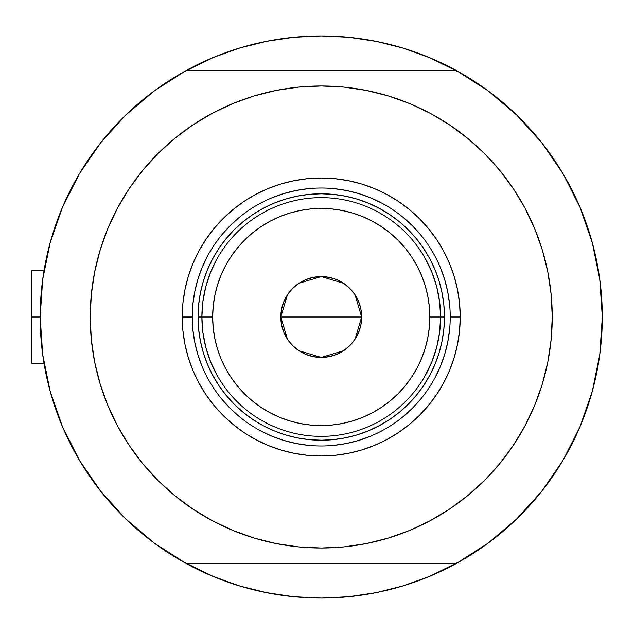 <?xml version="1.0" encoding="UTF-8"?>
<svg xmlns="http://www.w3.org/2000/svg" width="634" height="634" viewBox="0 0 634 634"><rect width="100%" height="100%" fill="white"/><g stroke="black" fill="none" stroke-linecap="round" stroke-linejoin="round"><path stroke-width="0.95" d="M154.514 543.275A281.068 281.068 0 0 1 40.172 317L31.7 317L31.7 363.203L31.7 317L40.172 317A281.068 281.068 0 0 1 154.514 90.725M43.033 276.995L42.232 282.986M43.556 273.523L43.239 275.6M593.416 387.12L593.876 385.313L593.416 387.12M188.686 564.846A281.068 281.068 0 0 0 209.648 574.967A281.068 281.068 0 0 1 188.686 564.846M432.824 574.967A281.068 281.068 0 0 0 453.778 564.846A281.068 281.068 0 0 1 432.824 574.967A281.068 281.068 0 0 0 453.778 564.846M555.035 161.004A281.068 281.068 0 0 0 487.958 90.725A281.068 281.068 0 0 1 456.432 563.412A281.068 281.068 0 0 1 185.928 563.357M601.381 294.287A281.068 281.068 0 0 0 601.381 294.263A281.068 281.068 0 0 0 600.319 283.66M600.311 283.652A281.068 281.068 0 0 0 600.311 283.636A281.068 281.068 0 0 0 596.618 260.756M593.059 245.524L593.86 248.655L593.059 245.524A281.068 281.068 0 0 0 569.086 184.454M453.778 69.154A281.068 281.068 0 0 0 432.824 59.033A281.068 281.068 0 0 1 453.778 69.154A281.068 281.068 0 0 0 432.824 59.033M209.648 59.033A281.068 281.068 0 0 0 188.686 69.154A281.068 281.068 0 0 1 209.648 59.033M185.928 70.643A281.068 281.068 0 0 1 456.543 70.643M42.185 283.406L43.516 273.737M48.62 248.615L50.974 239.826M62.077 208.214L64.026 203.68M77.047 177.829L82.19 169.159M97.081 147.437L101.963 141.168M124.415 116.355L129.772 111.235M150.203 93.959L158.349 87.944M188.742 69.122L181.958 72.87L213.674 57.329L239.644 48.041L266.399 41.337L293.685 37.287L321.232 35.932L348.787 37.287L376.065 41.337L402.828 48.041L428.798 57.329L460.514 72.87M484.122 87.944L492.261 93.959M512.7 111.235L518.057 116.355M540.509 141.168L545.391 147.437M560.274 169.159L565.425 177.829L560.282 169.159M578.43 203.649L580.395 208.214M591.498 239.826L593.852 248.615M598.948 273.737L600.287 283.406M600.287 350.594L598.948 360.263M593.852 385.385L591.498 394.174M580.395 425.786L578.446 430.32M565.425 456.171L560.274 464.841M545.391 486.563L540.509 492.832M518.057 517.645L512.7 522.765M492.261 540.041L484.122 546.056M453.73 564.878L460.514 561.13L428.798 576.671L402.828 585.959L376.065 592.663L348.787 596.713L321.232 598.068L293.685 596.713L266.399 592.663L239.644 585.959L213.674 576.671L181.95 561.13M158.349 546.056L150.203 540.041M129.772 522.765L124.415 517.645M101.963 492.832L97.081 486.563M82.19 464.841L77.047 456.171L82.19 464.841M64.042 430.351L62.077 425.786M50.974 394.174L48.62 385.385M43.516 360.263L42.185 350.594M254.345 589.992L238.051 585.475L211.621 575.807M388.119 44.008L404.421 48.525L430.851 58.193M358.749 38.452L377.159 41.551L349.873 37.398M348.787 37.287L321.232 35.932L293.685 37.287M283.731 38.452L265.313 41.551L283.763 38.444M254.345 44.008L238.051 48.525M226.615 52.345L211.621 58.193L226.615 52.345M283.723 595.548L265.313 592.449L292.599 596.602M293.685 596.713L321.232 598.068L348.787 596.713M358.741 595.548L377.159 592.449L358.701 595.556M388.119 589.992L404.421 585.475M415.856 581.655L430.851 575.807L415.856 581.655M594.652 382.12L594.335 383.435L594.652 382.12M595.825 257.008L594.335 250.549L595.825 257.008M43.239 358.392L43.564 360.564M42.24 351.03L43.033 357.005M31.7 270.797L31.7 317L31.7 270.797L43.992 270.797M450.219 317.087L450.219 317A128.979 128.979 0 0 0 321.232 188.021A128.979 128.979 0 0 0 192.253 317L182.243 317A138.989 138.989 0 0 1 321.232 178.011A138.989 138.989 0 0 1 460.229 317L450.219 317A128.979 128.979 0 0 1 321.232 445.979A128.979 128.979 0 0 1 192.253 317A128.979 128.979 0 0 1 321.232 188.021A128.979 128.979 0 0 1 450.219 317L450.219 316.913M157.882 153.65L174.683 138.426L157.882 153.65L142.658 170.451L129.154 188.655L117.504 208.103L107.812 228.597L100.172 249.939L94.664 271.931L91.336 294.358L90.226 317A231.014 231.014 0 0 1 321.232 85.986A231.014 231.014 0 0 1 552.246 317A231.014 231.014 0 0 1 321.232 548.014A231.014 231.014 0 0 1 90.226 317L90.717 301.895M456.432 70.588A281.068 281.068 0 0 1 602.3 317L599.796 279.554L592.322 242.774L580.015 207.326L563.103 173.827L541.872 142.88L516.702 115.039L488.053 90.797L456.432 70.588L186.039 70.588L154.419 90.797L125.77 115.039L100.6 142.88L79.369 173.827L62.449 207.326L50.149 242.774L42.676 279.554L40.172 317L42.676 354.446L50.149 391.226L62.449 426.674L79.369 460.173L100.6 491.12L125.77 518.961L154.419 543.203L186.039 563.412A281.068 281.068 0 0 1 186.039 70.588L456.432 70.588M456.432 563.412L186.039 563.412L456.432 563.412L488.053 543.203L516.702 518.961L541.872 491.12L563.103 460.173L580.015 426.674L592.322 391.226L599.796 354.446L602.3 317M449.577 124.922L467.789 138.426L449.577 124.922L430.137 113.264L409.643 103.572L388.293 95.932L366.301 90.424L343.882 87.104L321.232 85.986L298.59 87.104L276.17 90.424L254.179 95.932L232.829 103.572L212.335 113.264L192.894 124.922L174.683 138.426M484.582 480.35L467.789 495.574L484.582 480.35L499.814 463.549L513.318 445.345L524.968 425.897L534.66 405.403L542.3 384.061L547.808 362.069L551.136 339.642L552.246 317L551.754 332.105M192.894 509.078L174.683 495.574L192.894 509.078L212.335 520.736L232.829 530.428L254.179 538.068L276.17 543.576L298.59 546.896L321.232 548.014L343.882 546.896L366.301 543.576L388.293 538.068L409.643 530.428L430.137 520.736L449.577 509.078L467.789 495.574M552.246 317L551.136 294.358L547.808 271.931L542.3 249.939L534.66 228.597L524.968 208.103L513.318 188.655L499.814 170.451L484.582 153.65L467.789 138.426M90.226 317L91.336 339.642L94.664 362.069L100.172 384.061L107.812 405.403L117.504 425.897L129.154 445.345L142.658 463.549L157.882 480.35L174.683 495.574M192.253 316.913L192.253 317A128.979 128.979 0 0 0 321.232 445.979A128.979 128.979 0 0 0 450.219 317L460.229 317A138.989 138.989 0 0 1 321.232 455.989A138.989 138.989 0 0 1 182.243 317L182.909 303.377L184.914 289.881L188.227 276.654L192.823 263.807L198.656 251.476L205.67 239.779L213.793 228.826L222.954 218.714L233.058 209.561L244.019 201.43L255.716 194.416L268.047 188.591L280.886 183.995L294.121 180.682L307.609 178.677L321.232 178.011L334.855 178.677L348.351 180.682L361.586 183.995L374.425 188.591L386.756 194.416L398.453 201.43L409.413 209.561L419.518 218.714L428.679 228.826L436.802 239.779L443.816 251.476L449.649 263.807L454.245 276.654L457.558 289.881L459.555 303.377L460.229 317L459.555 330.623L457.558 344.119L454.245 357.346L449.649 370.193L443.816 382.524L436.802 394.221L428.679 405.174L419.518 415.286L409.413 424.439L398.453 432.57L386.756 439.584L374.425 445.409L361.586 450.005L348.351 453.318L334.855 455.323L321.232 455.989L307.609 455.323L294.121 453.318L280.886 450.005L268.047 445.409L255.716 439.584L244.019 432.57L233.058 424.439L222.954 415.286L213.793 405.174L205.67 394.221L198.656 382.524L192.823 370.193L188.227 357.346L184.914 344.119L182.909 330.623L182.243 317L192.253 317.087M198.624 329.078L200.399 341.037L198.624 329.078L198.03 317L198.624 304.922L200.399 292.963L203.332 281.234L207.405 269.854L212.58 258.918L218.793 248.552L225.997 238.836L234.112 229.88L243.076 221.757L252.784 214.561L263.158 208.34L274.086 203.173L285.466 199.1L297.195 196.16L309.162 194.384L297.195 196.16M333.31 439.616L345.268 437.84L333.31 439.616L321.232 440.21L309.162 439.616L297.195 437.84L285.466 434.9L274.086 430.827L263.158 425.66L252.784 419.439L243.076 412.243L234.112 404.12L225.997 395.164L218.793 385.448L212.58 375.082L207.405 364.146L203.332 352.766L200.399 341.037M443.848 304.922L442.072 292.963L443.848 304.922L444.442 317L443.848 329.078L442.072 341.037L439.14 352.766L435.067 364.146L429.892 375.082L423.678 385.448L416.475 395.164L408.351 404.12L399.396 412.243L389.688 419.439L379.314 425.66L368.386 430.827L356.997 434.9L345.268 437.84M192.871 329.64L194.733 342.162L197.808 354.438L202.072 366.357M221.528 398.826L230.031 408.201L239.406 416.704M260.408 430.74L271.875 436.16L283.794 440.424L296.07 443.507L308.592 445.361M333.88 445.361L346.402 443.507L358.678 440.424L370.597 436.16M403.058 416.704L412.441 408.201L420.936 398.826M434.972 377.824L440.4 366.357L444.664 354.438L447.739 342.162L449.593 329.64M449.593 304.36L447.739 291.838L444.664 279.562L440.4 267.643M420.936 235.174L412.441 225.799L403.058 217.296M382.064 203.26L370.597 197.84L358.678 193.576L346.402 190.493L333.88 188.639M308.592 188.639L296.07 190.493L283.794 193.576L271.875 197.84M239.406 217.296L230.031 225.799L221.528 235.174M207.5 256.176L202.072 267.643L197.808 279.562L194.733 291.838L192.871 304.36M309.162 194.384L321.232 193.79L333.31 194.384L345.268 196.16L356.997 199.1L368.386 203.173L379.314 208.34L389.688 214.561L399.396 221.757L408.351 229.88L416.475 238.836L423.678 248.552L429.892 258.918L435.067 269.854L439.14 281.234L442.072 292.963M425.089 375.827L431.786 361.998L436.652 347.424L439.6 332.335L440.59 317L429.812 317A108.572 108.572 0 0 1 321.232 425.572A108.572 108.572 0 0 1 212.659 317L201.881 317A119.358 119.358 0 0 0 321.232 436.358A119.358 119.358 0 0 0 440.59 317A119.358 119.358 0 0 1 321.232 436.358A119.358 119.358 0 0 1 201.881 317L198.03 317A123.21 123.21 0 0 0 321.232 440.21A123.21 123.21 0 0 0 444.442 317L440.59 317L439.6 301.665L436.652 286.576L431.786 272.002L425.089 258.173M355.08 294.889L361.665 317L360.889 324.885L358.582 332.47L354.85 339.459L349.825 345.585L343.691 350.618L336.709 354.351L329.125 356.649L321.232 357.425L313.347 356.649L305.762 354.351L298.772 350.618L292.646 345.585L287.622 339.459L283.889 332.47L281.583 324.885L280.807 317A40.425 40.425 0 0 1 321.232 276.575A40.425 40.425 0 0 1 361.665 317L280.807 317L287.4 294.881M287.876 294.168L292.266 288.803M293.027 288.042L298.566 283.525M298.963 283.263L321.232 276.575L343.509 283.263M343.905 283.525L349.445 288.042M350.206 288.803L354.596 294.168M217.383 258.173L210.686 272.002L205.82 286.576L202.872 301.665L201.881 317A119.358 119.358 0 0 1 321.232 197.642A119.358 119.358 0 0 1 440.59 317L444.442 317A123.21 123.21 0 0 1 321.232 440.21A123.21 123.21 0 0 1 198.03 317A123.21 123.21 0 0 1 321.232 193.79A123.21 123.21 0 0 1 444.442 317A123.21 123.21 0 0 0 321.232 193.79A123.21 123.21 0 0 0 198.03 317L201.881 317L202.872 332.335L205.82 347.424L210.686 361.998L217.383 375.827M202.872 301.665L201.881 317L202.872 332.335M205.82 347.424L210.686 361.998M210.686 272.002L205.82 286.576M439.6 332.335L440.59 317L439.6 301.665M436.652 286.576L431.786 272.002M431.786 361.998L436.652 347.424M429.812 317L429.289 306.357L427.728 295.816L425.137 285.482L421.547 275.449L416.99 265.82L411.514 256.675L405.166 248.124L398.009 240.223L390.116 233.066L381.557 226.726L372.42 221.242L362.783 216.685L352.75 213.103L342.415 210.512L331.875 208.951L321.232 208.428L310.597 208.951L300.056 210.512L289.714 213.103L279.681 216.685L270.052 221.242L260.915 226.726L252.356 233.066L244.462 240.223L237.306 248.124L230.958 256.675L225.482 265.82L220.925 275.449L217.335 285.482L214.744 295.816L213.183 306.357L212.659 317L213.183 327.643L214.744 338.184L217.335 348.518L220.925 358.551L225.482 368.18L230.958 377.325L237.306 385.876L244.462 393.777L252.356 400.934L260.915 407.274L270.052 412.758L279.681 417.315L289.714 420.897L300.056 423.488L310.597 425.049L321.232 425.572L331.875 425.049L342.415 423.488L352.75 420.897L362.783 417.315L372.42 412.758L381.557 407.274L390.116 400.934L398.009 393.777L405.166 385.876L411.514 377.325L416.99 368.18L421.547 358.551L425.137 348.518L427.728 338.184L429.289 327.643L429.812 317L440.59 317A119.358 119.358 0 0 0 321.232 197.642A119.358 119.358 0 0 0 201.881 317L212.659 317A108.572 108.572 0 0 1 321.232 208.428A108.572 108.572 0 0 1 429.812 317M287.392 339.111L280.807 317L281.583 309.115L283.889 301.53L287.622 294.541L292.646 288.415L298.772 283.382L305.762 279.649L313.347 277.351L321.232 276.575L329.125 277.351L336.709 279.649L343.691 283.382L349.825 288.415L354.85 294.541L358.582 301.53L360.889 309.115L361.665 317L355.072 339.119M321.232 317L361.665 317A40.425 40.425 0 0 1 321.232 357.425A40.425 40.425 0 0 1 280.807 317L321.232 317M354.596 339.832L350.206 345.197M349.445 345.958L343.905 350.475M343.509 350.737L321.232 357.425L298.963 350.737M298.566 350.475L293.027 345.958M292.266 345.197L287.876 339.832M43.992 363.203L31.7 363.203"/></g></svg>
